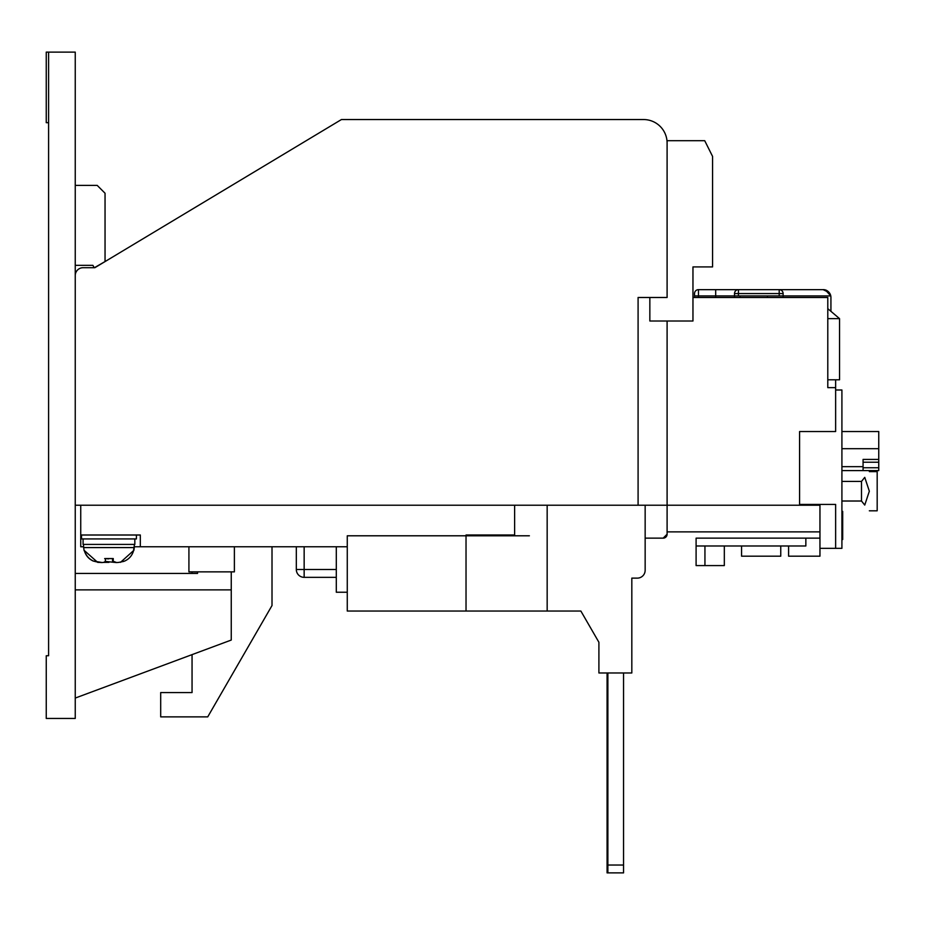 <?xml version="1.0" encoding="UTF-8"?>
<svg xmlns="http://www.w3.org/2000/svg" width="925" height="925" viewBox="0 0 925 925"><rect width="100%" height="100%" fill="white"/><g stroke="black" fill="none" stroke-linecap="round" stroke-linejoin="round"><path stroke-width="1.39" d="M692.964 297.492L827.794 297.492L827.794 387.633L835.633 387.633L835.633 431.536L799.582 431.536L799.582 505.223L645.153 505.223L645.153 570.286A7.839 7.839 0 0 1 637.313 578.125L631.821 578.125L631.821 672.972L598.903 672.972L598.903 642.274L580.865 611.043L347.268 611.043L347.268 546.768L134.31 546.768M466.027 535.008L514.624 535.008L514.624 505.223L75.249 505.223L75.249 275.546A7.839 7.839 0 0 1 83.088 267.707L94.847 267.707L341.429 119.545L643.58 119.545A23.518 23.518 0 0 1 667.098 143.063L667.098 297.492L667.098 140.704L704.723 140.704L712.562 156.383L712.562 266.92L692.964 266.92L692.964 321.01L649.847 321.01L649.847 297.492M799.582 505.223L819.955 505.223L819.955 548.34L835.633 548.34L835.633 504.437L799.582 504.437M638.088 505.223L638.088 297.492L667.098 297.492M667.098 321.01L667.098 534.222A3.92 3.92 0 0 1 663.179 538.142L645.153 538.142M370.786 119.545L643.58 119.545M741.572 545.981L741.572 556.179L780.758 556.179L780.758 545.981M704.942 565.58L704.942 545.981L696.097 545.981L696.097 565.58L724.321 565.58L724.321 545.981M788.597 545.981L788.597 556.179L819.955 556.179L819.955 548.34M805.848 538.142L805.848 545.981L696.097 545.981L696.097 538.142L819.955 538.142M83.608 546.768L80.741 546.768L80.741 505.223M140.322 546.768L140.322 535.008L80.741 535.008M347.268 546.768L347.268 535.795L529.377 535.795M819.955 531.875L667.098 531.875L667.098 534.222L663.179 538.142M234.383 546.768L234.383 571.858L188.92 571.858L188.92 546.768M192.053 654.622L192.053 692.571L160.696 692.571L160.696 716.875L207.732 716.875L272.008 605.54L272.008 546.768M192.053 571.858L192.053 573.419M336.295 546.768L336.295 592.231L347.268 592.231M296.312 546.768L296.312 569.499L304.152 569.499L304.152 546.768M336.295 569.499L304.152 569.499L304.152 577.339L336.295 577.339M304.152 577.339A7.839 7.839 0 0 1 296.312 569.499A7.839 7.839 0 0 0 304.152 577.339M835.633 389.992L841.912 389.992L841.912 548.34L835.633 548.34M841.912 536.708L842.687 536.708L842.687 530.025L841.912 530.025L841.912 511.386L842.687 511.386L842.687 521.053L841.912 521.053M842.687 530.025L842.687 521.053M841.912 539.529L842.687 539.529L842.687 536.708M869.338 510.808L877.178 510.808L877.178 471.623L869.338 471.623M869.338 491.21L864.748 505.073C870.737 512.543 870.737 512.543 864.748 505.073L861.499 501.015L861.499 481.416L864.748 477.358C870.737 469.877 870.737 469.877 864.748 477.358L869.338 491.21M841.912 501.015L861.499 501.015M841.912 481.416L861.499 481.416M841.912 431.536L878.75 431.536L878.75 470.582L841.912 470.582M878.75 459.413L863.071 459.413L863.071 470.582M878.75 448.683L841.912 448.683M863.071 467.761L878.75 467.761M878.75 462.222L863.071 462.222M827.794 387.633L827.794 318.651L839.553 318.651L839.553 379.793L827.794 379.793M835.633 379.793L835.633 387.633M783.117 297.492L783.117 293.572A3.92 3.92 0 0 0 779.197 289.652L823.088 289.652A7.839 7.839 0 0 1 830.777 295.919L825.47 290.022M694.536 297.492L694.536 293.572A3.92 3.92 0 0 1 698.456 289.652L715.696 289.652L715.696 297.492M715.696 289.652L823.088 289.652L829.112 292.473M827.794 308.661L839.553 318.651M767.438 295.919L767.438 297.492M823.088 289.652L779.197 289.652L823.088 289.652C826.649 289.537 829.205 291.618 830.777 295.919L825.435 290.011M783.117 293.572L779.197 293.572L779.197 295.919L830.777 295.919A7.839 7.839 0 0 1 830.928 297.492L830.928 311.32M740 297.492L740 295.919M779.197 295.919L698.456 295.919L698.456 289.652A3.92 3.92 0 0 0 694.536 293.572M734.508 297.492L734.508 293.572A3.92 3.92 0 0 1 738.428 289.652A3.92 3.92 0 0 0 734.508 293.572L779.197 293.572L779.197 289.652M99.31 562.412L97.668 562.365L84.522 550.687C85.886 555.474 88.835 558.92 93.367 561.036C100.49 563.048 104.49 563.048 105.346 561.036L105.427 558.561L113.266 558.561L113.185 561.036C113.775 563.048 117.614 563.048 124.713 561.036C129.222 558.943 132.171 555.497 133.558 550.687L134.437 544.42M116.33 562.423L112.573 561.036L112.492 558.561M108.572 558.885L104.664 558.561M101.6 562.423L93.205 561.036C88.696 558.943 85.748 555.497 84.372 550.687L84.522 550.687M83.088 538.928L83.088 544.42L134.83 544.42L134.83 538.928M136.403 535.008L136.403 538.928L81.527 538.928L81.527 535.008M105.3 561.394L114.48 562.388M123.834 561.394L118.608 562.412M108.965 562.365L103.438 562.388M623.554 865.037L623.554 872.876L607.077 872.876L607.077 865.037L623.554 865.037L623.554 672.972M607.077 672.972L607.077 865.037M607.875 872.876L607.875 672.972M466.027 535.795L466.027 611.043M514.624 505.223L547.161 505.223L547.161 611.043M547.161 505.223L645.153 505.223M598.903 642.274L580.865 611.043M645.153 553.046L645.153 570.286L645.153 553.046M637.313 578.125L631.821 578.125M48.597 122.678L46.25 122.678L46.25 52.124L48.597 52.124L48.597 655.732L46.25 655.732L46.25 718.447L75.249 718.447L75.249 52.124L48.597 52.124M197.545 571.858L197.545 573.419L75.249 573.419M75.249 589.884L231.25 589.884L231.25 571.858M75.249 698.063L231.25 640.054L231.25 589.884M94.408 267.707L105.045 261.555L105.045 193.233L97.206 185.393L75.249 185.393M75.249 265.348L92.893 265.348L94.246 267.707M48.597 395.079L48.597 655.732M841.912 466.663L863.071 466.663M694.536 295.919L698.456 295.919L698.456 297.492M738.428 295.919L738.428 289.652M84.129 550.687L83.655 547.588L134.275 547.588L133.894 550.306L120.527 562.331M112.573 558.665L112.573 561.036M83.655 547.588L83.481 544.42"/></g></svg>

